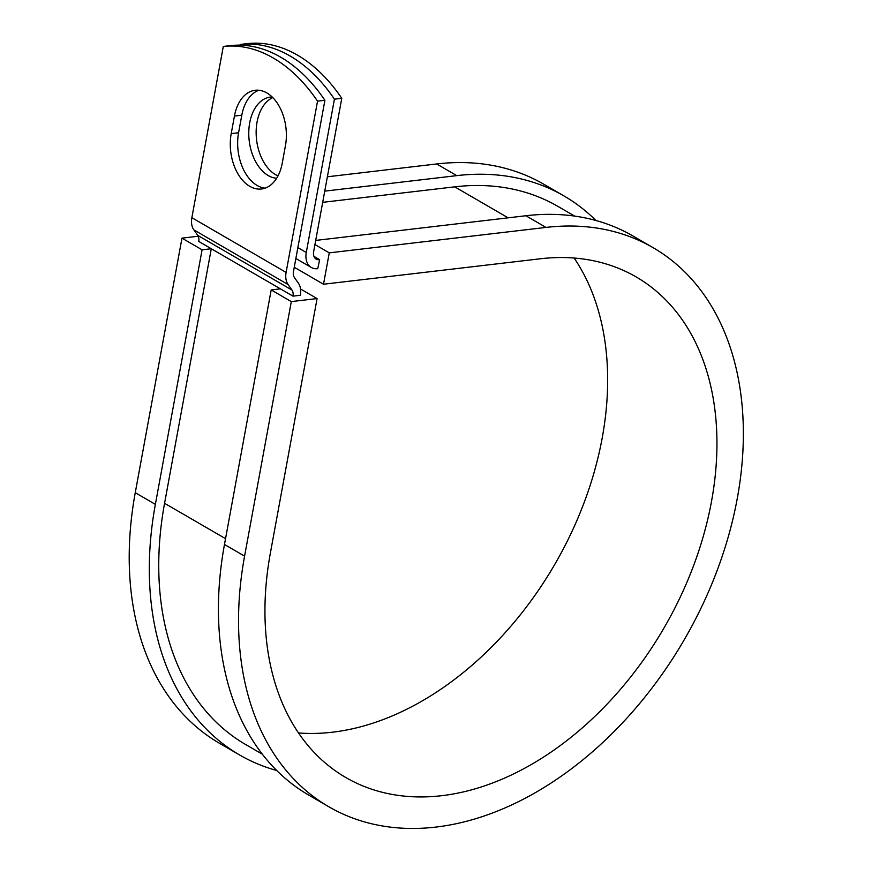 <?xml version="1.0" encoding="UTF-8"?>
<svg xmlns="http://www.w3.org/2000/svg" width="872" height="872" viewBox="0 0 872 872"><rect width="100%" height="100%" fill="white"/><g stroke="black" fill="none" stroke-linecap="round" stroke-linejoin="round"><path stroke-width="1.31" d="M266.897 92.955A40.864 26.182 -96.7 0 0 255.18 90.274A40.864 26.182 -96.7 0 0 234.437 116.052L231.211 133.601A40.864 26.182 -96.7 0 0 261.491 188.995A40.864 26.182 -96.7 0 0 282.234 163.217L285.449 145.668A40.864 26.182 -96.7 0 0 266.897 92.955M258.908 90.252A40.864 26.182 -96.7 0 0 241.806 115.191L238.579 132.74A40.864 26.182 -96.7 0 0 265.121 188.156M278.005 175.904A40.864 26.182 83.3 0 1 275.617 174.694A40.864 26.182 83.3 0 1 256.183 134.757A40.864 26.182 83.3 0 1 272.805 97.599M276.631 178.291A40.864 26.182 83.3 0 1 268.26 175.566A40.864 26.182 83.3 0 1 248.793 131.628A40.864 26.182 83.3 0 1 270.451 97.075A40.864 26.182 83.3 0 1 272.162 96.956M334.423 99.168A176.122 112.87 -96.7 0 0 240.171 44.461L247.539 43.6A176.122 112.87 83.3 0 1 341.78 98.307L334.423 99.168L306.279 252.488A19.326 13.374 120.1 0 0 311.315 267.475A19.326 13.374 120.1 0 0 317.724 268.685L319.675 259.692L313.931 256.357M341.78 98.307L313.648 251.627A9.657 6.682 120.1 0 0 316.165 259.115A9.657 6.682 120.1 0 0 319.37 259.725L319.675 259.692M240.171 44.461L240.051 45.159M324.907 100.291L293.472 271.541A9.657 6.682 -59.9 0 0 294.464 277.623L298.344 283.106A19.326 13.374 120.1 0 1 300.339 295.281L292.97 296.142A9.657 6.682 120.1 0 0 291.978 290.06L288.098 284.566A19.326 13.374 -59.9 0 1 286.103 272.402L317.539 101.152L324.907 100.291A176.122 112.87 83.3 0 0 230.666 45.584L223.297 46.445A176.122 112.87 83.3 0 1 317.539 101.152M262.309 754.193L245.577 744.481A311.086 215.297 120.1 0 1 164.568 503.286L211.286 248.738L198.729 241.435A9.657 6.682 120.1 0 0 197.726 235.353L193.857 229.87A19.326 13.374 -59.9 0 1 191.862 217.695L223.297 46.445M574.637 216.093L557.917 206.392A311.086 215.297 120.1 0 0 454.715 186.837L322.695 202.337M292.97 296.142L280.403 288.85L271.192 289.929L291.303 301.603L317.081 298.573L300.535 288.97M595.925 220.496A323.163 223.646 120.1 0 0 563.977 195.938L543.866 184.275A323.163 223.646 120.1 0 0 436.665 163.958L327.382 176.787M563.977 195.938A323.163 223.646 120.1 0 0 456.775 175.632L324.744 191.132M317.081 298.573L270.364 553.12A289.341 200.244 120.1 0 0 345.715 777.464A289.341 200.244 120.1 0 0 664.148 627.742A289.341 200.244 120.1 0 0 636.222 276.98A289.341 200.244 120.1 0 0 540.226 258.788L323.512 284.228L294.256 267.257M328.733 806.709L308.633 795.035A323.163 223.646 120.1 0 1 224.475 544.477L244.585 556.151A323.163 223.646 120.1 0 0 328.733 806.709A323.163 223.646 120.1 0 0 684.389 639.492A323.163 223.646 120.1 0 0 653.193 247.724L633.094 236.061A323.163 223.646 120.1 0 0 525.881 215.744L315.697 240.421M314.945 244.552L329.267 252.858L323.512 284.228M653.193 247.724A323.163 223.646 120.1 0 0 545.992 227.418L329.267 252.858M198.238 236.236L181.976 238.143L135.258 492.691A323.163 223.646 120.1 0 0 219.417 743.249L239.517 754.923A323.163 223.646 120.1 0 0 276.686 770.488M135.258 492.691L155.369 504.365A323.163 223.646 120.1 0 0 239.517 754.923M298.475 732.949A289.341 200.244 120.1 0 0 554.832 564.293A289.341 200.244 120.1 0 0 574.136 258.036M155.369 504.365L202.086 249.817L211.286 248.738L280.403 288.85M181.976 238.143L202.086 249.817M244.585 556.151L291.303 301.603M224.475 544.477L271.192 289.929M241.806 115.191L234.437 116.052M191.862 217.695L286.103 272.402M297.864 247.604L306.279 252.488M314.04 256.641L319.37 259.725M454.715 186.837L508.114 217.826M164.568 503.286L225.543 538.678M197.726 235.353L291.978 290.06M193.857 229.87L288.098 284.566M238.579 132.74L231.211 133.601M436.665 163.958L456.775 175.632M525.881 215.744L545.992 227.418M295.87 258.504L311.315 267.475"/></g></svg>
